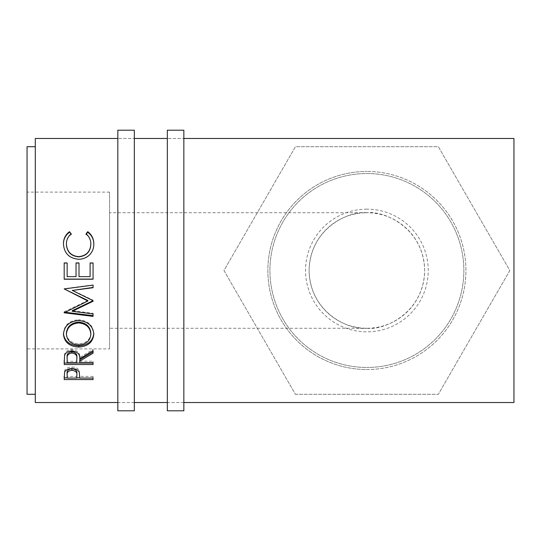 <?xml version="1.0" encoding="UTF-8"?>
<svg xmlns="http://www.w3.org/2000/svg" width="541" height="541" viewBox="0 0 541 541"><rect width="100%" height="100%" fill="white"/><g stroke="black" fill="none" stroke-linecap="round" stroke-linejoin="round"><path stroke-width="0.41" stroke-dasharray="2.71 2.03" d="M134.33 402.538L117.83 402.538L117.83 138.462L117.83 402.538L134.33 402.538L134.33 138.462L117.83 138.462L134.33 138.462L134.33 402.538M117.83 130.205L117.83 410.795M134.33 130.205L134.33 410.795M183.845 402.538L167.345 402.538L167.345 138.462L167.345 402.538L183.845 402.538L183.845 138.462L167.345 138.462L183.845 138.462L183.845 402.538M167.345 130.205L167.345 410.795M183.845 130.205L183.845 410.795M366.886 209.157A61.343 61.343 0 0 0 305.543 270.5A61.343 61.343 0 0 0 366.886 331.843A61.343 61.343 0 0 0 428.229 270.5A61.343 61.343 0 0 0 366.886 209.157M366.886 328.265C383.785 330.592 423.867 313.259 424.651 270.5C423.867 227.741 383.785 210.408 366.886 212.735A57.765 57.765 0 0 1 424.651 270.5A57.765 57.765 0 0 1 366.886 328.265A57.765 57.765 0 0 1 309.121 270.5A57.765 57.765 0 0 1 366.886 212.735C349.986 210.408 309.905 227.741 309.121 270.5C309.905 313.259 349.986 330.592 366.886 328.265L109.573 328.265L109.573 212.735L109.573 328.265M366.886 173.533A96.967 96.967 0 0 1 463.853 270.5A96.967 96.967 0 0 1 366.886 367.467A96.967 96.967 0 0 0 463.853 270.5A96.967 96.967 0 0 0 366.886 173.533A96.967 96.967 0 0 0 269.918 270.5A96.967 96.967 0 0 0 366.886 367.467A96.967 96.967 0 0 0 463.853 270.5A96.967 96.967 0 0 0 366.886 173.533A96.967 96.967 0 0 0 269.918 270.5A96.967 96.967 0 0 0 366.886 367.467A96.967 96.967 0 0 1 269.918 270.5A96.967 96.967 0 0 1 366.886 173.533M366.886 369.53A99.03 99.03 0 0 0 465.916 270.5A99.03 99.03 0 0 0 366.886 171.47A99.03 99.03 0 0 1 465.916 270.5A99.03 99.03 0 0 1 366.886 369.53A99.03 99.03 0 0 1 267.856 270.5A99.03 99.03 0 0 1 366.886 171.47A99.03 99.03 0 0 0 267.856 270.5A99.03 99.03 0 0 0 366.886 369.53M366.886 212.735L109.573 212.735M109.573 348.898L109.573 192.102L109.573 348.898L27.05 348.898L27.05 192.102L27.05 348.898M109.573 192.102L27.05 192.102M35.3 394.288L35.3 146.712L35.3 394.288M513.95 138.462L513.95 402.538M35.3 138.462L35.3 402.538M295.413 394.288L438.352 394.288L509.825 270.5L438.352 146.712L295.413 146.712L223.947 270.5L295.413 394.288L438.352 394.288L509.825 270.5L438.352 146.712L295.413 146.712L223.947 270.5L295.413 394.288M27.05 146.712L27.05 394.288M71.223 233.847L71.223 234.415C67.997 236.999 66.394 240.346 66.408 244.444M90.847 244.275C90.814 240.265 89.204 236.978 86.033 234.415L86.303 234.084M86.033 233.847L86.033 234.415M93.809 244.092L93.809 244.255C93.911 248.853 92.227 252.715 88.758 255.832C85.789 258.26 82.36 259.457 78.459 259.423C69.113 258.517 64.102 253.472 63.446 244.289L63.453 244.025M93.809 243.842L93.809 244.255M63.446 243.876L63.446 244.289M70.945 234.07L71.223 234.415M64.19 262.94L64.19 279.224M67.152 262.94L67.152 276.539L76.038 276.539L76.038 262.94M79 262.94L79 276.539L90.11 276.539L90.11 262.94M93.072 262.94L93.072 279.224M93.072 300.769L93.072 301.249M93.072 300.208L93.072 300.681L93.072 300.208L72.284 290.132M93.072 284.897L64.19 288.644M64.704 312.198L64.19 311.792L64.19 312.448M64.19 311.792L87.885 300.505M64.19 312.137L64.19 312.799M93.072 315.673L93.072 316.39M93.072 313.259L93.072 313.936L93.072 313.259L72.244 310.683M78.614 320.529L78.614 319.751C87.892 320.583 92.957 325.06 93.809 333.188L93.796 333.682M93.809 334.182L93.809 333.188M63.459 333.925L63.446 333.384C64.19 325.148 69.248 320.603 78.614 319.751M63.446 334.385L63.446 333.384M66.408 333.276C67.084 339.741 71.196 343.244 78.743 343.778C86.215 343.21 90.252 339.707 90.847 333.276M78.743 343.778L78.743 344.942M64.19 360.38L64.582 354.145C65.617 351.319 68.058 349.831 71.912 349.682C77.505 350.392 80.115 352.975 79.737 357.432L93.072 349.391L93.072 350.642L93.072 349.391M64.582 355.478L64.582 354.145M71.912 350.94L71.912 349.682M79.737 358.811L79.737 357.432M93.072 353.172L93.072 351.88M79.737 362.686L79.737 359.751M79.737 361.246L93.072 361.246L93.072 362.686L93.072 361.246M93.072 364.526L93.072 363.058M64.19 364.526L64.19 363.058M67.152 362.686L67.152 361.246L76.775 361.246L76.815 357.445M67.152 361.246L67.152 357.358M76.775 362.686L76.775 361.246M64.19 376.272L64.622 370.612C65.731 368.326 68.166 367.143 71.933 367.055C75.808 367.15 78.249 368.38 79.263 370.761L79.737 376.874L79.737 375.211L79.737 376.401L93.072 376.401L93.072 378.085L93.072 376.401M64.622 372.201L64.622 370.612M71.933 368.59L71.933 367.055M79.263 372.35L79.263 370.761M79.737 378.085L79.737 376.401M93.072 377.861L79.737 377.861M76.781 377.861L67.152 377.861M64.19 379.566L64.19 377.861M67.152 378.085L67.152 376.401L76.775 376.401L76.842 373.439M67.152 376.401L67.152 373.304M76.775 378.085L76.775 376.401"/><path stroke-width="0.81" d="M134.33 410.795L134.33 130.205L117.83 130.205L117.83 410.795L134.33 410.795M183.845 410.795L183.845 130.205L167.345 130.205L167.345 410.795L183.845 410.795M35.3 146.712L27.05 146.712L27.05 394.288L35.3 394.288M64.19 379.566L64.622 372.201C65.731 369.882 68.166 368.678 71.933 368.59C75.808 368.685 78.249 369.936 79.263 372.35L79.737 378.085L93.072 378.085L93.072 379.566L64.19 379.566M79.737 361.165L79.737 362.686L93.072 362.686L93.072 364.526L64.19 364.526L64.582 355.478C65.617 352.604 68.058 351.089 71.912 350.94C77.505 351.664 80.115 354.287 79.737 358.811L93.072 350.642L93.072 353.172L79.737 361.165L79.737 359.751L93.072 351.88L93.072 350.642M63.446 334.385C64.19 326.013 69.248 321.401 78.614 320.529C87.906 321.395 92.971 325.939 93.809 334.182C93.018 342.149 88 346.443 78.756 347.072C69.478 346.531 64.372 342.304 63.446 334.385M93.072 301.249L93.072 300.681L72.284 290.449L93.072 287.711L93.072 285.121L64.19 288.928L87.885 300.985L64.19 312.799L93.072 316.39L93.072 313.936L72.244 311.318L93.072 301.249M64.19 279.224L64.19 262.94L67.152 262.94L67.152 276.634L76.038 276.634L76.038 262.94L79 262.94L79 276.634L90.11 276.634L90.11 262.94L93.072 262.94L93.072 279.224L64.19 279.224M69.485 231.67L71.223 233.847C67.997 236.471 66.394 239.866 66.408 244.032C66.949 251.653 71.027 255.866 78.655 256.664C86.35 255.846 90.415 251.579 90.847 243.856C90.814 239.785 89.204 236.444 86.033 233.847L87.75 231.67C91.794 234.726 93.816 238.777 93.809 243.842C93.911 248.515 92.227 252.431 88.758 255.602C85.789 258.071 82.354 259.281 78.459 259.247C69.106 258.321 64.102 253.202 63.446 243.876C63.425 238.777 65.434 234.706 69.485 231.67L71.223 234.415M183.845 402.538L513.95 402.538L513.95 138.462L183.845 138.462M167.345 138.462L134.33 138.462M117.83 138.462L35.3 138.462L35.3 402.538L117.83 402.538M167.345 402.538L134.33 402.538M66.408 244.032L66.408 244.444C66.949 251.95 71.033 256.096 78.655 256.88C86.35 256.076 90.415 251.876 90.847 244.275L90.847 243.856M86.033 234.415L87.75 232.278C91.794 235.281 93.816 239.278 93.809 244.255M87.75 231.67L87.75 232.278M63.446 244.289C63.425 239.271 65.434 235.267 69.485 232.278M64.19 263.054L67.152 263.054M76.038 263.054L79 263.054M90.11 263.054L93.072 263.054M93.072 279.088L64.19 279.088M93.072 300.681L72.244 310.683L72.244 311.318M93.072 285.121L93.072 287.44L72.284 290.449M87.885 300.985L87.885 300.505L64.19 288.928M93.072 313.936L93.072 315.673L64.19 312.137L64.19 312.799M93.809 333.188C93.018 341.026 88 345.259 78.756 345.875C69.478 345.341 64.372 341.182 63.446 333.384M78.756 347.072L78.756 345.875M90.847 334.27L90.847 333.276C90.279 326.554 86.202 322.828 78.614 322.105C71.081 322.876 67.016 326.602 66.408 333.276L66.408 334.27C67.084 340.837 71.196 344.394 78.743 344.942C86.222 344.36 90.252 340.803 90.847 334.27C90.286 327.447 86.202 323.66 78.614 322.923C71.081 323.707 67.016 327.488 66.408 334.27M78.614 322.105L78.614 322.923M64.19 360.38L64.19 363.058L93.072 363.058L93.072 362.686M76.815 357.439L76.815 358.818L76.815 357.439C77.343 354.301 75.699 352.387 71.906 351.691C68.2 352.374 66.617 354.26 67.152 357.358L67.152 362.686L76.775 362.686L76.815 358.818C77.343 355.633 75.699 353.686 71.906 352.975L71.906 351.691M71.906 352.975C68.2 353.672 66.617 355.593 67.152 358.73M93.072 379.566L93.072 378.085M79.737 377.861L76.781 377.861M67.152 377.861L64.19 377.861L64.19 376.272M76.842 373.439L76.842 373.425C77.349 370.869 75.713 369.307 71.946 368.746C68.247 369.28 66.651 370.801 67.152 373.304L67.152 378.085L76.775 378.085L76.842 375.075C77.349 372.465 75.713 370.876 71.946 370.308L71.946 368.746M71.946 370.308C68.247 370.849 66.651 372.391 67.152 374.933"/></g></svg>
